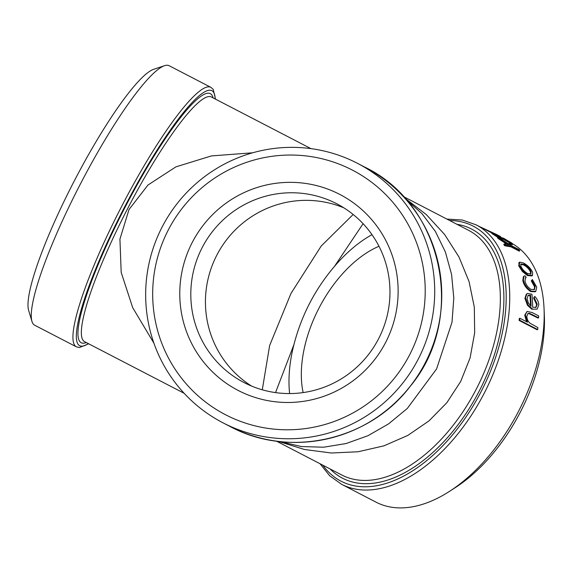<?xml version="1.0" encoding="UTF-8"?>
<svg xmlns="http://www.w3.org/2000/svg" width="573" height="573" viewBox="0 0 573 573"><rect width="100%" height="100%" fill="white"/><g stroke="black" fill="none" stroke-linecap="round" stroke-linejoin="round"><path stroke-width="0.86" d="M336.731 203.759A100.698 99.287 -62.6 0 0 202.24 247.472A100.698 99.287 -62.6 0 0 244.048 382.563A100.698 99.287 -62.6 0 0 378.538 338.851A100.698 99.287 -62.6 0 0 336.731 203.759M385.593 342.511A110.403 108.856 -62.6 0 0 339.76 194.405A110.403 108.856 -62.6 0 0 192.306 242.322A110.403 108.856 -62.6 0 0 238.146 390.428A110.403 108.856 -62.6 0 0 385.593 342.511M353.154 214.488L321.195 246.046L290.969 293.462L269.647 345.49L262.284 389.798M449.433 491.405L455.127 487.738A137.785 79.819 -62.6 0 0 520.241 412.309A137.785 79.819 -62.6 0 0 544.35 315.616L544.064 308.854A146.136 84.654 117.4 0 1 518.493 411.4A146.136 84.654 117.4 0 1 449.433 491.405A146.136 84.654 117.4 0 1 376.089 502.184L341.637 484.328A146.136 84.654 -62.6 0 0 484.049 393.544A146.136 84.654 -62.6 0 0 476.142 224.845L462.239 220.011L446.854 219.072M512.742 243.89A146.136 84.654 117.4 0 1 544.064 308.854M225.54 414.745A137.785 135.858 117.4 0 1 168.333 229.895A137.785 135.858 117.4 0 1 352.359 170.088A137.785 135.858 117.4 0 1 409.566 354.938A137.785 135.858 117.4 0 1 225.54 414.745M357.437 163.312A146.136 144.088 -62.6 0 0 162.259 226.75A146.136 144.088 -62.6 0 0 222.933 422.802A146.136 144.088 -62.6 0 0 418.111 359.371A146.136 144.088 -62.6 0 0 357.437 163.312L364.485 166.972A146.136 144.088 117.4 0 1 425.159 363.024A146.136 144.088 117.4 0 1 229.981 426.455L222.933 422.802M76.324 346.801L34.652 325.206A146.136 24.374 -62.6 0 1 31.966 321.439A146.136 24.374 -62.6 0 1 80.27 184.248A146.136 24.374 -62.6 0 1 164.53 65.694A146.136 24.374 -62.6 0 1 169.157 65.716L210.828 87.318A146.136 24.374 117.4 0 0 121.934 205.843A146.136 24.374 117.4 0 0 76.324 346.801L79.361 347.553L88.693 343.807M405.612 199.053L422.036 213.708L435.451 231.542L445.393 252.027L451.588 274.467L453.802 298.146L451.99 322.312L436.583 368.94L407.353 408.406L388.659 423.827L368.038 435.673L346.135 443.538L323.659 447.212L301.348 446.539L279.911 441.561M252.643 152.798L211.358 155.928L175.897 166.865L147.984 185.015L129.018 209.517L119.929 239.134L121.189 272.404L132.7 307.687L153.936 343.227M278.406 441.389L304.471 449.49L331.337 453.007L358.118 451.76L383.903 445.851L407.804 435.43L429.027 420.869L446.868 402.683L460.706 381.446L470.089 357.903L474.666 332.841L474.315 307.099L469.051 281.558L459.023 257.084L444.612 234.479L426.255 214.546L404.602 197.921M303.131 392.584A100.698 58.331 117.4 0 1 319.032 308.009A100.698 58.331 117.4 0 1 378.975 246.268M343.886 207.863A100.698 99.287 -62.6 0 0 216.873 255.057A100.698 99.287 -62.6 0 0 251.526 386.044M500.186 237.344L498.467 236.456A146.136 84.654 -62.6 0 0 497.049 235.682M512.763 244.019L512.334 244.728L510.894 244.435L509.075 243.188L509.512 242.486C510.715 242.938 510.865 242.802 509.963 242.078L503.38 238.339L502.141 238.547L500.086 237.666L493.203 233.376C492.021 232.502 491.963 232.316 493.031 232.81L499.011 236.814L503.631 238.289L511.768 243.009L512.763 244.019L511.331 243.733L509.512 242.486C510.715 242.938 510.865 242.802 509.963 242.078L509.54 242.794L502.972 239.063L501.003 239.013M502.263 239.07L501.712 239.256L502.671 238.368M497.808 237.358L492.78 234.092C491.613 233.225 491.555 233.046 492.63 233.54M507.177 244.377L498.61 238.819A146.136 84.654 -62.6 0 0 497.522 237.809L497.966 237.115L510.522 245.18L518.88 249.513A146.975 85.141 -62.6 0 1 519.775 250.494L519.303 251.175L510.944 246.841L504.727 245.753A146.136 84.654 -62.6 0 0 503.789 244.535L504.269 243.869L509.297 244.8L499.062 238.124L498.61 238.819M532.503 275.391L528.012 275.033L522.956 270.993L519.288 265.363L519.675 262.155L523.572 263.021C527.826 265.406 530.834 268.479 532.596 272.261L532.503 275.391L531.959 275.914L527.461 275.549L522.404 271.516L518.751 265.915L519.145 262.735M526.207 277.475L525.491 277.848L524.983 281.028C525.77 284.523 527.769 287.309 530.992 289.394L534.444 289.573L535.132 286.278L531.844 280.398L532.381 279.545L536.715 287.123L535.776 291.363L531.357 291.163C527.088 288.405 524.431 284.717 523.385 280.09L523.937 276.172L525.054 275.749L526.207 277.475L525.233 278.134M534.136 289.766L534.566 286.751L531.286 280.892L532.381 279.545M535.776 291.363L535.218 291.793L530.791 291.585C526.515 288.835 523.858 285.153 522.82 280.562L523.371 276.673L523.937 276.172M537.166 309.134L531.751 309.205L527.461 305.266L524.911 298.289L526.315 294.207L526.895 293.806L527.618 293.44L531.93 294.214A146.975 85.141 -62.6 0 1 532.632 307.2L535.934 307.422L537.223 304.263L536.65 304.628L533.599 297.953L534.767 296.391C537.273 299.006 538.613 301.828 538.792 304.857L537.166 309.134L531.751 309.205M535.64 307.565L536.65 304.628M526.451 321.675L524.739 315.15L527.06 311.433L532.095 312.507L538.663 315.909A146.975 85.141 -62.6 0 1 538.591 317.786L538.018 318.079L529.037 313.646L527.783 313.632M538.591 317.786L529.617 313.359L528.055 313.46L526.866 316.031C526.831 318.796 527.819 321.152 529.839 323.115L537.904 327.613A146.975 85.141 -62.6 0 1 537.703 329.554L537.13 329.776L519.095 320.429A146.136 84.654 -62.6 0 0 519.296 318.495L519.869 318.259L527.482 322.205L525.312 314.878L524.739 315.15M164.53 65.694L153.643 69.319A137.785 22.977 117.4 0 0 74.196 181.097A137.785 22.977 117.4 0 0 28.65 310.451L31.966 321.439M275.534 392.605L293.935 344.581C301.484 315.365 314.992 289.308 334.453 266.416L363.081 223.699M289.623 393.558A118.582 68.688 117.4 0 1 293.935 344.581M334.453 266.416A118.582 68.688 117.4 0 1 371.984 234.665M525.312 314.878L527.06 311.433M529.617 313.359L529.037 313.646M537.703 329.554L519.661 320.2L519.095 320.429M519.661 320.2A146.975 85.141 -62.6 0 0 519.869 318.259M532.331 308.883L528.041 304.929L527.461 305.266M528.041 304.929L525.484 297.917L524.911 298.289M525.484 297.917L526.895 293.806M537.223 304.263L534.172 297.559L533.599 297.953M534.172 297.559L534.767 296.391M527.06 298.648L528.399 303.06L531.049 306.19A146.975 85.141 -62.6 0 0 530.519 295.131L528.213 295.303L527.06 298.648M530.462 305.66A146.136 84.654 -62.6 0 0 529.946 295.532L530.519 295.131M529.946 295.532L527.941 295.532M535.132 286.278L534.566 286.751M531.844 280.398L531.286 280.892M531.357 291.163L530.791 291.585M523.385 280.09L522.82 280.562M528.012 275.033L527.461 275.549M522.956 270.993L522.404 271.516M519.288 265.363L518.751 265.915M518.687 263.036L519.675 262.155M527.575 273.536L530.935 273.851L531.021 271.444C529.688 268.558 527.411 266.194 524.188 264.375L520.864 263.995L520.871 266.187C522.182 269.181 524.417 271.631 527.575 273.536M530.619 274.073L530.476 271.996L531.021 271.444M530.476 271.996C529.158 269.124 526.881 266.774 523.658 264.948L524.188 264.375M523.658 264.948L520.656 264.332M499.062 238.124A146.975 85.141 -62.6 0 0 497.966 237.115M519.775 250.494L511.41 246.161L510.944 246.841M511.41 246.161L505.214 245.101L504.727 245.753M505.214 245.101A146.975 85.141 -62.6 0 0 504.269 243.869M504.684 238.955L504.276 239.679M503.38 238.339L502.972 239.063M500.086 237.666L499.649 238.375M493.031 232.81C491.963 232.316 492.021 232.502 493.203 233.376L492.78 234.092M495.122 234.393L494.678 234.715M500.544 237.415L500.329 237.902M511.331 243.733L510.894 244.435M497.264 234.851L499.069 235.79A146.975 85.141 -62.6 0 1 500.666 236.656L498.861 235.718A146.975 85.141 -62.6 0 0 497.264 234.851A146.975 85.141 -62.6 0 0 493.983 233.304L493.962 233.34M500.666 236.656L500.279 237.372M498.861 235.718L498.467 236.456M492.357 232.566L491.849 232.301L491.491 233.053M491.849 232.301L478.097 225.941M449.626 220.505A143.63 83.2 117.4 0 1 473.176 226.127A143.63 83.2 117.4 0 1 480.948 391.939A143.63 83.2 117.4 0 1 340.978 481.162A143.63 83.2 117.4 0 1 322.807 465.161M88.364 343.635A143.63 23.951 -62.6 0 1 79.668 345.712A143.63 23.951 -62.6 0 1 124.499 207.175A143.63 23.951 -62.6 0 1 211.867 90.677A143.63 23.951 -62.6 0 1 215.183 98.979M184.155 393.293L84.553 341.658A137.785 22.977 -62.6 0 1 127.557 208.758A137.785 22.977 -62.6 0 1 211.365 97.002L310.974 148.636M213.084 97.897A140.292 23.393 117.4 0 0 210.327 93.643A140.292 23.393 117.4 0 0 124.993 207.426A140.292 23.393 117.4 0 0 81.201 342.747A140.292 23.393 117.4 0 0 86.265 342.554M403.277 196.482L468.671 230.382A137.785 79.819 117.4 0 1 476.127 389.439A137.785 79.819 117.4 0 1 341.859 475.038L276.458 441.138M330.098 468.943A140.292 81.266 -62.6 0 0 342.518 478.197A140.292 81.266 -62.6 0 0 479.229 391.044A140.292 81.266 -62.6 0 0 471.636 229.093A140.292 81.266 -62.6 0 0 456.91 224.287M532.546 314.656L531.973 314.949M341.637 484.328L329.676 475.755L320.035 463.729M491.985 233.061L476.142 224.845M229.981 426.455C289.107 458.55 369.334 440.616 410.34 386.159C467.045 318.395 443.237 204.489 364.485 166.972M215.512 99.15L213.213 89.388L210.828 87.318M491.849 233.297L492.264 232.574"/></g></svg>
